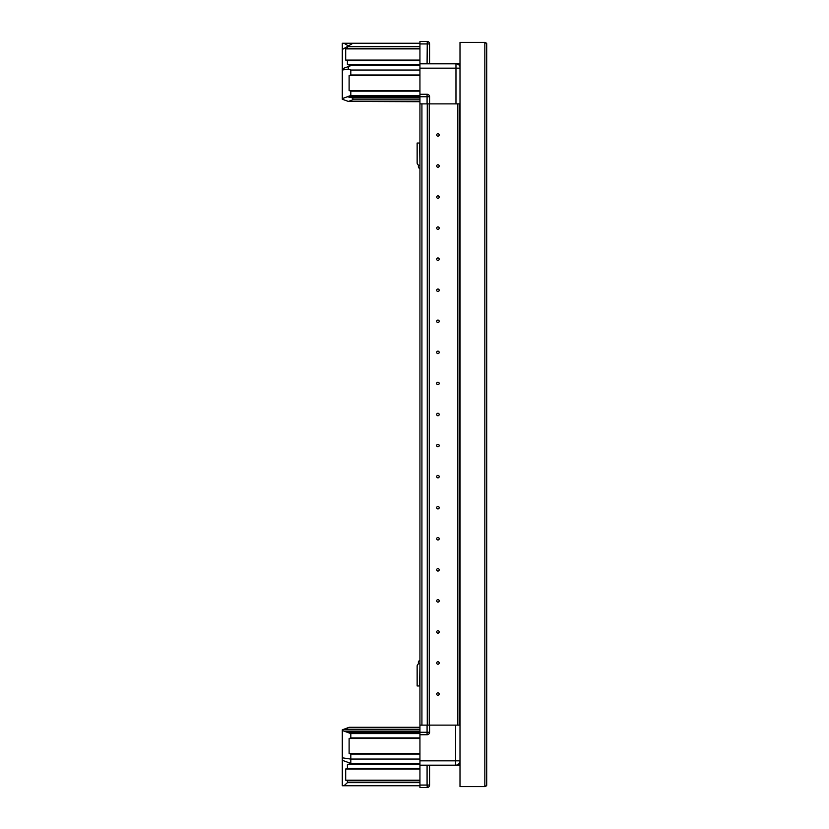 <?xml version="1.0" encoding="UTF-8"?>
<svg xmlns="http://www.w3.org/2000/svg" width="829" height="829" viewBox="0 0 829 829"><rect width="100%" height="100%" fill="white"/><g stroke="black" fill="none" stroke-linecap="round" stroke-linejoin="round"><path stroke-width="1.24" d="M419.94 162.898L419.629 143.023L417.142 143.023L417.142 162.888A2.497 2.497 0 0 0 419.64 165.385L418.386 165.385L418.386 166.971A1.243 1.243 0 0 0 419.236 168.152L419.94 168.391M419.94 91.149L350.812 91.149L350.812 95.501L347.403 96.744L352.843 97.977L352.843 99.843L348.346 101.428L342.284 99.221L342.284 49.522L347.403 46.517L347.403 48.279L419.94 48.279M350.812 91.149L349.113 90.527L349.113 75.615L350.812 74.993L419.94 74.993M350.812 74.993L350.812 70.03L419.94 70.03M350.812 70.03L348.315 69.118L348.315 66.589L342.284 68.786M348.315 66.589L350.812 65.678L419.94 65.678M350.812 65.678L347.403 64.434L347.403 60.704L419.94 60.704M347.403 60.704L345.693 60.092L345.693 48.901L347.403 48.279M419.94 43.315L352.843 43.315L347.558 46.424L419.94 46.424M419.94 725.116L419.94 734.743L427.08 734.743L427.08 725.116L419.94 725.116L419.94 41.45L427.08 41.45A2.487 2.487 0 0 1 429.567 43.937L429.567 63.812M427.08 94.257A2.487 2.487 0 0 1 429.567 96.744L429.567 103.884L427.08 103.884L427.08 94.257L419.94 94.257M419.94 103.884L427.08 103.884M460.002 103.884L457.815 103.884L457.815 725.116L459.691 725.116L459.691 103.884M427.08 725.116L457.836 725.116L457.836 103.884L429.567 103.884L455.971 103.884L455.971 63.812L419.94 63.812M348.346 101.428L419.94 101.708M352.843 99.843L419.94 99.843M352.843 97.977L419.94 97.977M347.558 96.744L429.567 96.744M460.002 66.548A4.352 4.352 0 0 0 455.971 63.812L459.691 63.812L459.691 65.926M342.284 98.599L350.812 95.501L419.94 95.501M348.315 69.118L342.284 70.03M419.94 663.614L418.386 663.614L418.386 662.029A1.243 1.243 0 0 1 419.236 660.848L419.94 660.609M419.94 666.101L419.629 685.977L417.142 685.977L417.142 666.112A2.497 2.497 0 0 1 419.64 663.614M439.194 694.06A1.243 1.243 0 0 0 437.95 692.816A1.243 1.243 0 0 0 436.707 694.06A1.243 1.243 0 0 0 437.95 695.293A1.243 1.243 0 0 0 439.194 694.06M439.194 662.993A1.243 1.243 0 0 0 437.95 661.749A1.243 1.243 0 0 0 436.707 662.993A1.243 1.243 0 0 0 437.95 664.236A1.243 1.243 0 0 0 439.194 662.993M439.194 631.936A1.243 1.243 0 0 0 437.95 630.693A1.243 1.243 0 0 0 436.707 631.936A1.243 1.243 0 0 0 437.95 633.169A1.243 1.243 0 0 0 439.194 631.936M439.194 600.87A1.243 1.243 0 0 0 437.95 599.626A1.243 1.243 0 0 0 436.707 600.87A1.243 1.243 0 0 0 437.95 602.113A1.243 1.243 0 0 0 439.194 600.87M439.194 569.813A1.243 1.243 0 0 0 437.95 568.57A1.243 1.243 0 0 0 436.707 569.813A1.243 1.243 0 0 0 437.95 571.046A1.243 1.243 0 0 0 439.194 569.813M439.194 538.746A1.243 1.243 0 0 0 437.95 537.503A1.243 1.243 0 0 0 436.707 538.746A1.243 1.243 0 0 0 437.95 539.99A1.243 1.243 0 0 0 439.194 538.746M439.194 507.69A1.243 1.243 0 0 0 437.95 506.446A1.243 1.243 0 0 0 436.707 507.69A1.243 1.243 0 0 0 437.95 508.923A1.243 1.243 0 0 0 439.194 507.69M439.194 476.623A1.243 1.243 0 0 0 437.95 475.38A1.243 1.243 0 0 0 436.707 476.623A1.243 1.243 0 0 0 437.95 477.867A1.243 1.243 0 0 0 439.194 476.623M439.194 445.567A1.243 1.243 0 0 0 437.95 444.323A1.243 1.243 0 0 0 436.707 445.567A1.243 1.243 0 0 0 437.95 446.8A1.243 1.243 0 0 0 439.194 445.567M439.194 414.5A1.243 1.243 0 0 0 437.95 413.256A1.243 1.243 0 0 0 436.707 414.5A1.243 1.243 0 0 0 437.95 415.743A1.243 1.243 0 0 0 439.194 414.5M439.194 383.433A1.243 1.243 0 0 0 437.95 382.2A1.243 1.243 0 0 0 436.707 383.433A1.243 1.243 0 0 0 437.95 384.677A1.243 1.243 0 0 0 439.194 383.433M439.194 352.377A1.243 1.243 0 0 0 437.95 351.133A1.243 1.243 0 0 0 436.707 352.377A1.243 1.243 0 0 0 437.95 353.62A1.243 1.243 0 0 0 439.194 352.377M439.194 321.31A1.243 1.243 0 0 0 437.95 320.077A1.243 1.243 0 0 0 436.707 321.31A1.243 1.243 0 0 0 437.95 322.554A1.243 1.243 0 0 0 439.194 321.31M439.194 290.254A1.243 1.243 0 0 0 437.95 289.01A1.243 1.243 0 0 0 436.707 290.254A1.243 1.243 0 0 0 437.95 291.497A1.243 1.243 0 0 0 439.194 290.254M439.194 259.187A1.243 1.243 0 0 0 437.95 257.954A1.243 1.243 0 0 0 436.707 259.187A1.243 1.243 0 0 0 437.95 260.43A1.243 1.243 0 0 0 439.194 259.187M439.194 228.13A1.243 1.243 0 0 0 437.95 226.887A1.243 1.243 0 0 0 436.707 228.13A1.243 1.243 0 0 0 437.95 229.374A1.243 1.243 0 0 0 439.194 228.13M439.194 197.064A1.243 1.243 0 0 0 437.95 195.831A1.243 1.243 0 0 0 436.707 197.064A1.243 1.243 0 0 0 437.95 198.307A1.243 1.243 0 0 0 439.194 197.064M439.194 166.007A1.243 1.243 0 0 0 437.95 164.764A1.243 1.243 0 0 0 436.707 166.007A1.243 1.243 0 0 0 437.95 167.251A1.243 1.243 0 0 0 439.194 166.007M439.194 134.94A1.243 1.243 0 0 0 437.95 133.707A1.243 1.243 0 0 0 436.707 134.94A1.243 1.243 0 0 0 437.95 136.184A1.243 1.243 0 0 0 439.194 134.94M427.267 725.116L427.267 103.884L421.92 103.884L421.92 725.116L429.256 725.116L429.256 103.884M419.94 785.757L342.284 785.757L342.284 729.852L343.994 729.23L419.94 729.23M343.994 785.757L347.403 782.659L347.403 780.794L345.693 780.172L345.693 768.991L347.403 768.369L347.403 764.639L350.812 763.395L350.812 754.079L349.113 753.457L349.113 738.546L350.812 737.924L350.812 733.582L347.403 732.339L419.94 732.339M419.94 733.582L350.812 733.582L343.994 731.095L419.94 731.095M343.994 731.095L342.284 730.473M343.994 729.23L349.113 727.365L419.94 727.365M347.403 782.659L419.94 782.659M347.403 780.794L419.94 780.794M347.403 768.369L419.94 768.369M350.812 763.395L419.94 763.395M350.812 759.053L419.94 759.053M350.812 754.079L419.94 754.079M350.812 737.924L419.94 737.924M419.94 734.743L419.94 765.188L455.66 765.188L455.66 725.116L429.567 725.116L429.567 732.256A2.487 2.487 0 0 1 427.08 734.743M419.94 765.188L419.94 787.55L427.08 787.55A2.487 2.487 0 0 0 429.567 785.063L429.567 765.188M459.691 762.452L459.691 765.188L455.66 765.188A4.352 4.352 0 0 0 460.002 760.835L419.94 760.835M350.729 759.084L342.284 757.81M350.729 763.364L342.284 760.286M418.386 165.385L418.386 166.971L418.386 165.385M427.08 63.812L427.267 41.45A1.99 1.99 0 0 1 428.634 41.999M418.386 663.614L418.386 662.029L418.386 663.614M486.322 43.108L484.841 42.383L486.716 43.636L486.716 785.364L484.841 786.617L486.322 785.892M419.94 727.292L349.113 727.292L342.284 729.852M459.691 763.074A4.352 4.352 0 0 0 460.002 762.452M484.841 42.383L460.002 42.383L460.002 786.617L484.841 786.617L484.841 42.383M342.284 49.522L342.284 43.243L419.94 43.243M345.693 60.092L419.94 60.092M345.693 48.901L419.94 48.901M348.408 45.916L343.994 43.243M428.634 787.001A1.99 1.99 0 0 1 427.267 787.55L427.08 785.063L419.94 785.063M486.716 785.364L486.716 784.742M486.716 44.258L486.633 43.398M349.113 90.527L419.94 90.527M349.113 75.615L419.94 75.615M347.403 64.434L419.94 64.434M419.94 43.937L429.567 43.937M419.94 68.165L460.002 68.165M459.815 725.116L459.815 103.884M429.381 725.116L429.381 103.884M345.693 780.172L419.94 780.172M345.693 768.991L419.94 768.991M347.403 764.639L419.94 764.639M349.113 753.457L419.94 753.457M349.113 738.546L419.94 738.546M429.567 785.063L427.08 785.063L427.08 765.188M429.567 732.256L419.94 732.256"/></g></svg>
